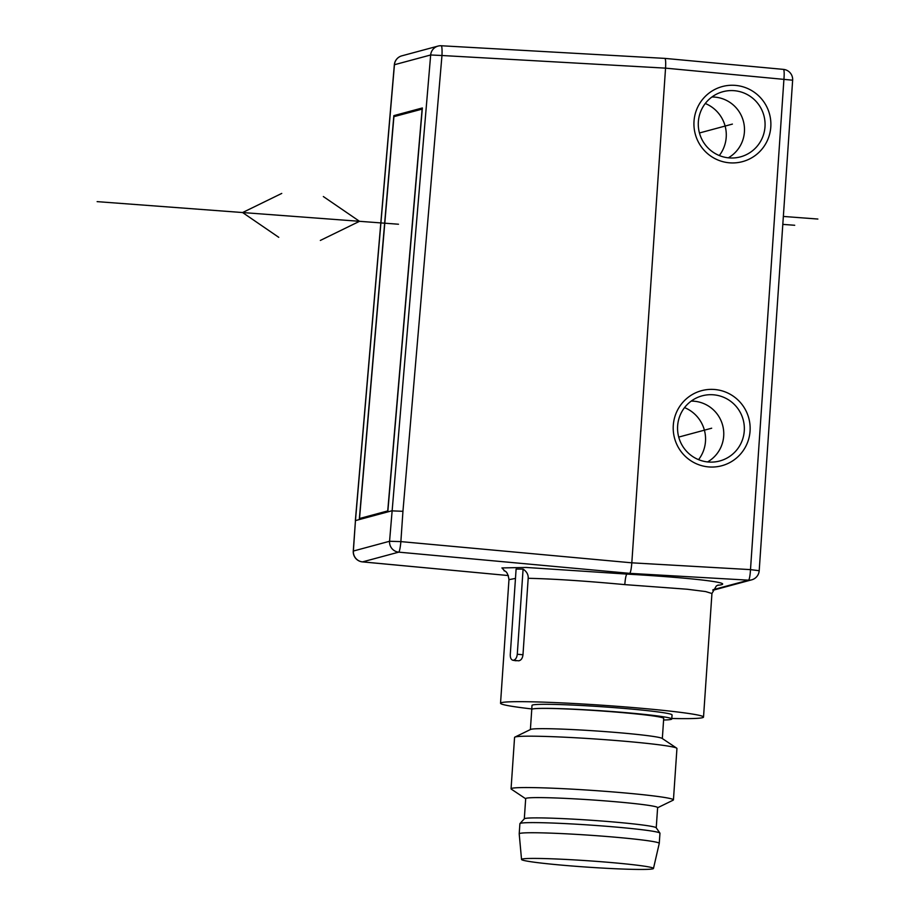 <?xml version="1.0" encoding="UTF-8"?>
<svg xmlns="http://www.w3.org/2000/svg" width="915" height="915" viewBox="0 0 915 915"><rect width="100%" height="100%" fill="white"/><g stroke="black" fill="none" stroke-linecap="round" stroke-linejoin="round"><path stroke-width="1.37" d="M531.752 709.56A70.192 3.397 3.9 0 1 531.729 709.434A70.192 3.397 3.9 0 1 532.438 709.011A70.192 3.397 3.9 0 1 606.874 711.161A70.192 3.397 3.9 0 1 671.782 718.984A70.192 3.397 3.9 0 1 671.061 719.407A70.192 3.397 3.9 0 1 663.592 720.014M671.782 718.984L672.056 714.935A70.192 3.397 -176.1 0 0 607.148 707.112A70.192 3.397 -176.1 0 0 532.713 704.962A70.192 3.397 -176.1 0 0 532.004 705.385L531.729 709.434M531.764 708.942A101.725 4.918 3.9 0 1 500.539 703.235A101.725 4.918 3.9 0 1 616.504 706.254A101.725 4.918 3.9 0 1 703.521 717.074A101.725 4.918 3.9 0 1 671.816 718.481M662.334 738.542L663.707 718.412A66.12 3.203 -176.1 0 0 602.562 711.046A66.12 3.203 -176.1 0 0 532.438 709.011A66.12 3.203 -176.1 0 0 531.764 709.411L530.391 729.552M514.87 737.113L530.631 729.438A66.12 3.203 3.9 0 1 531.055 729.289A66.12 3.203 3.9 0 1 605.764 731.645A66.12 3.203 3.9 0 1 662.105 738.394L676.677 748.15A81.378 3.934 -176.1 0 0 607.331 739.846A81.378 3.934 -176.1 0 0 515.397 736.93A81.378 3.934 -176.1 0 0 514.87 737.113A81.378 3.934 -176.1 0 0 514.562 737.433L511.062 788.799A81.378 3.934 3.9 0 1 511.885 788.307A81.378 3.934 3.9 0 1 603.831 791.223A81.378 3.934 3.9 0 1 673.44 799.87A81.378 3.934 3.9 0 1 673.131 800.179L657.611 807.751M525.679 798.749L511.325 789.153A81.378 3.934 3.9 0 1 511.062 788.799M656.238 827.823L657.622 807.613A66.12 3.203 -176.1 0 0 601.063 800.579A66.12 3.203 -176.1 0 0 526.354 798.223A66.12 3.203 -176.1 0 0 525.69 798.623L524.306 818.833M673.44 799.87L676.94 748.493A81.378 3.934 -176.1 0 0 676.677 748.15M519.96 823.557L524.364 818.776A66.12 3.203 3.9 0 1 524.981 818.49A66.12 3.203 3.9 0 1 593.824 820.435A66.12 3.203 3.9 0 1 656.192 827.755L659.909 833.096A70.192 3.397 -176.1 0 0 593.686 825.319A70.192 3.397 -176.1 0 0 520.612 823.26A70.192 3.397 -176.1 0 0 519.96 823.557A70.192 3.397 -176.1 0 0 519.903 823.683L519.205 833.817A70.192 3.397 3.9 0 1 519.926 833.393A70.192 3.397 3.9 0 1 594.35 835.544A70.192 3.397 3.9 0 1 659.258 843.367A70.192 3.397 3.9 0 1 659.258 843.39L653.47 868.461A66.12 3.203 3.9 0 1 652.795 868.838A66.12 3.203 3.9 0 1 582.935 866.825A66.12 3.203 3.9 0 1 521.539 859.46A66.12 3.203 3.9 0 1 522.213 859.036A66.12 3.203 3.9 0 1 592.588 861.084A66.12 3.203 3.9 0 1 653.47 868.461M659.258 843.367L659.955 833.233A70.192 3.397 -176.1 0 0 659.909 833.096M521.539 859.46L519.205 833.851A70.192 3.397 3.9 0 1 519.205 833.817M518.759 660.813L513.098 660.298C511.073 659.829 510.147 657.828 510.296 654.317L516.106 569.084L523.094 569.084L517.284 654.236C516.849 657.793 515.511 659.807 513.246 660.298L518.759 660.813C521.127 660.31 522.534 658.297 522.98 654.763L528.184 578.303C552.832 578.829 585.028 580.934 624.796 584.616C625.3 578.429 626.009 574.929 626.935 574.094L526.159 567.449L501.912 567.929L504.817 571.029M504.028 570.594C503.81 571.406 507.459 569.462 508.969 579.664L515.477 578.417M703.521 717.074L711.939 593.503L705.637 591.57L687.222 589.237L624.796 584.616M523.094 569.084C526.731 571.601 528.435 574.677 528.184 578.303M362.477 561.89L508.363 575.558L362.557 561.879A10.168 1.578 95.4 0 1 362.477 561.89A10.168 10.168 0 0 1 353.27 551.059L389.561 541.268L400.873 541.611A10.168 1.235 95.2 0 1 398.734 552.145L398.734 552.145A10.168 10.065 -105.1 0 1 389.561 541.268L430.668 54.98L394.445 64.725L355.455 520.601L359.286 519.571L393.85 115.633L422.364 107.959L387.8 511.897L391.631 510.856L402.943 511.302L441.968 55.506L430.668 54.98A10.168 10.065 -105.1 0 1 441.213 45.761A10.168 1.247 93.2 0 1 441.27 45.75A10.168 1.247 93.2 0 1 441.968 55.506L665.548 68.145L631.819 562.828C631.316 569.004 630.607 572.515 629.68 573.35L626.935 574.094A111.893 5.135 -177.1 0 1 717.543 585.303M750.06 431.091A38.876 38.453 74.9 0 0 714.318 389.47A38.876 38.453 74.9 0 0 673.291 425.326A38.876 38.453 74.9 0 0 709.034 466.947A38.876 38.453 74.9 0 0 750.06 431.091M694.016 121.215A38.876 38.453 74.9 0 0 729.77 162.836A38.876 38.453 74.9 0 0 770.796 126.979A38.876 38.453 74.9 0 0 735.042 85.358A38.876 38.453 74.9 0 0 694.016 121.215M353.27 551.07L355.455 520.601L353.373 551.013A10.168 10.065 74.9 0 0 362.557 561.879L398.734 552.145L629.68 573.35L748.527 580.167A10.168 1.43 -86.7 0 0 750.494 569.622L759.198 570.708L792.642 80.2L665.548 68.145C665.88 62.003 665.628 58.754 664.793 58.388M394.445 64.725L394.342 64.793A10.168 10.168 0 0 1 401.834 55.838A10.168 10.065 74.9 0 0 394.445 64.725M359.286 519.571L387.8 511.897M396.893 115.862L393.85 115.633M422.124 109.068L387.731 510.925L359.515 518.519L393.907 116.663L422.272 109.079M359.515 518.519L362.249 518.771M684.546 407.61A33.741 33.375 -105.1 0 1 698.568 459.65M691.202 401.102A32.551 32.197 -105.1 0 1 707.592 461.926M708.656 462.029A33.741 33.375 74.9 0 0 744.272 430.896A33.741 33.375 74.9 0 0 700.307 396.389A33.741 33.375 74.9 0 0 708.656 462.029M705.282 103.498A33.741 33.375 -105.1 0 1 719.293 155.539M711.939 96.99A32.551 32.197 -105.1 0 1 728.317 157.815M729.392 157.918A33.741 33.375 74.9 0 0 764.997 126.796A33.741 33.375 74.9 0 0 721.031 92.278A33.741 33.375 74.9 0 0 729.392 157.918M513.246 660.298L516.06 660.79M398.483 224.232L97.127 201.632M281.751 193.42L242.589 212.543L278.755 237.317M320.341 240.439L359.515 221.316L323.338 196.542M783.343 216.443L817.873 219.04M782.805 224.381L794.712 225.273M732.4 124.097L699.46 132.972M711.676 428.209L678.724 437.084M712.968 589.74L748.527 580.167A10.168 10.065 -105.1 0 0 751.695 579.836A10.168 10.168 0 0 0 759.198 570.708M437.919 46.116A10.168 10.168 0 0 1 441.27 45.75L664.85 58.388L783.423 69.38A10.168 1.407 -84.7 0 1 783.938 79.125L750.494 569.622L631.819 562.828L400.873 541.611L402.943 511.302M714.352 589.889A10.168 10.168 0 0 1 712.751 590.186A10.168 10.065 74.9 0 0 714.352 589.889L751.695 579.836M792.642 80.2A10.168 10.168 0 0 0 783.423 69.38A10.168 1.407 -84.7 0 0 783.354 69.391M517.284 654.236L522.98 654.763M508.969 579.664L500.539 703.235M718.321 585.028L716.365 585.943L711.939 593.503M401.834 55.838L438.056 46.082M355.352 520.658L394.342 64.793"/></g></svg>
